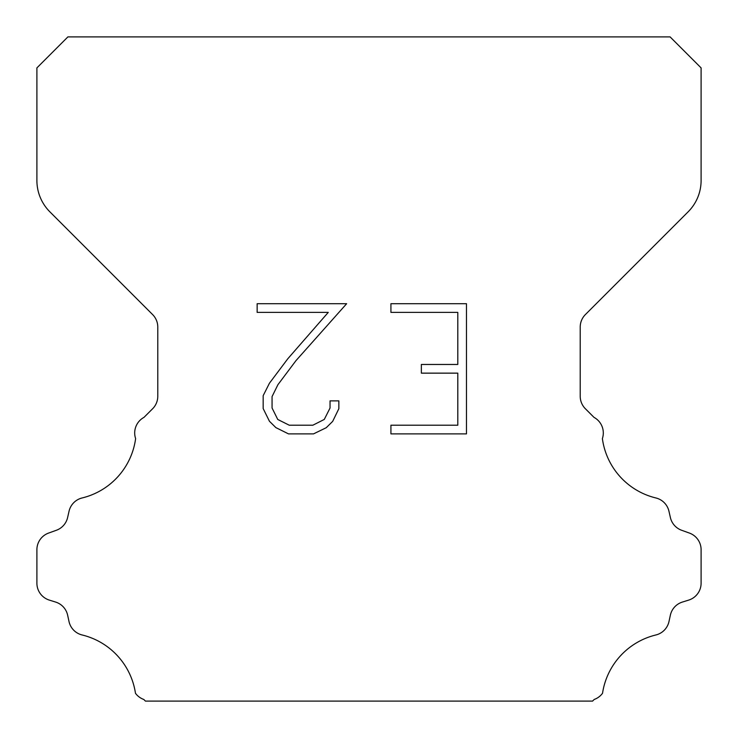 <?xml version="1.0" encoding="UTF-8"?>
<svg xmlns="http://www.w3.org/2000/svg" width="738" height="738" viewBox="0 0 738 738"><rect width="100%" height="100%" fill="white"/><g stroke="black" fill="none" stroke-linecap="round" stroke-linejoin="round"><path stroke-width="1.11" d="M457.8 425.217L457.8 373.142L421.361 373.142L421.361 364.461L457.8 364.461L457.8 312.386L390.928 312.386L390.928 303.705L466.481 303.705L466.481 433.889L390.928 433.889L390.928 425.217L457.8 425.217M338.853 400.882L338.853 408.686L332.663 421.398L326.224 427.717L313.512 433.889L288.512 433.889L275.883 427.616L269.444 421.26L263.171 408.557L263.171 395.669L269.444 383.216L287.829 358.723L328.262 312.386L257.147 312.386L257.147 303.705L346.648 303.705L295.966 360.642L277.912 384.71L272.064 396.583L272.064 408.013L277.746 419.461L289.268 425.217L312.838 425.217L324.277 419.442L330.043 408.013L330.043 400.882L338.853 400.882M67.896 36.9L670.104 36.9L701.1 67.896L701.1 180.515A44.28 44.28 0 0 1 688.13 211.824L585.4 314.554A17.712 17.712 0 0 0 580.216 327.082L580.216 396.251A17.712 17.712 0 0 0 585.4 408.769L594.016 417.376A17.712 17.712 0 0 1 602.383 438.593A70.848 70.848 0 0 0 655.87 497.956A17.712 17.712 0 0 1 668.96 511.259L670.381 517.523A17.712 17.712 0 0 0 681.644 530.271L689.393 533.067A17.712 17.712 0 0 1 701.1 549.727L701.1 583.205A17.712 17.712 0 0 1 688.646 600.114L682.401 602.06A17.712 17.712 0 0 0 670.344 615.252L668.997 621.488A17.712 17.712 0 0 1 655.861 634.975A70.848 70.848 0 0 0 602.531 693.277A17.712 17.712 0 0 1 594.21 699.458L592.568 701.1L145.432 701.1L143.79 699.458A17.712 17.712 0 0 1 135.469 693.277A70.848 70.848 0 0 0 82.139 634.975A17.712 17.712 0 0 1 69.003 621.488L67.656 615.252A17.712 17.712 0 0 0 55.599 602.06L49.354 600.114A17.712 17.712 0 0 1 36.9 583.205L36.9 549.727A17.712 17.712 0 0 1 48.607 533.067L56.356 530.271A17.712 17.712 0 0 0 67.619 517.523L69.04 511.259A17.712 17.712 0 0 1 82.13 497.956A70.848 70.848 0 0 0 135.617 438.593A17.712 17.712 0 0 1 143.984 417.376L152.6 408.769A17.712 17.712 0 0 0 157.784 396.251L157.784 327.082A17.712 17.712 0 0 0 152.6 314.554L49.87 211.824A44.28 44.28 0 0 1 36.9 180.515L36.9 67.896L67.896 36.9"/></g></svg>
